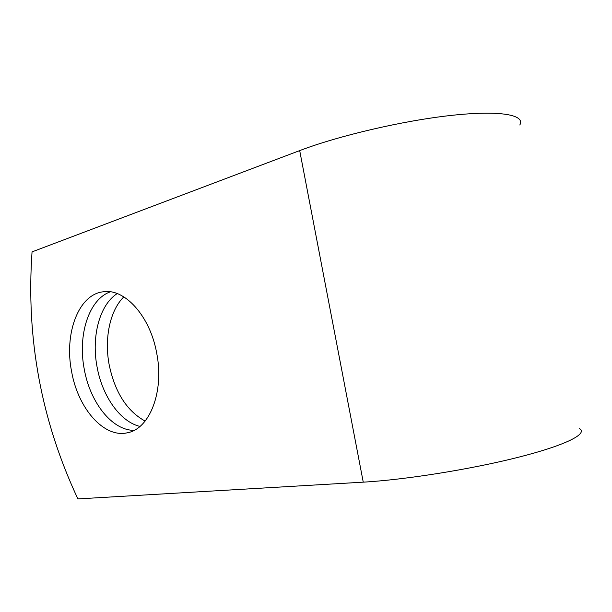 <?xml version="1.0" encoding="UTF-8"?>
<svg xmlns="http://www.w3.org/2000/svg" width="612" height="612" viewBox="0 0 612 612"><rect width="100%" height="100%" fill="white"/><g stroke="black" fill="none" stroke-linecap="round" stroke-linejoin="round"><path stroke-width="0.92" d="M156.718 353.246C150.139 315.899 124.427 287.931 103.007 291.817C78.29 294.64 64.053 333.892 71.596 371.492C77.938 408.311 103.948 438.49 127.503 432.745C149.634 428.928 164.406 391.542 156.718 353.246M110.382 291.825C88.794 299.23 77.54 335.185 84.28 369.296C90.102 402.398 112.065 430.534 134.112 430.343M145.12 421.094C126.936 411.065 114.964 392.361 109.211 364.974C104.139 338.597 109.831 310.613 123.831 296.866M139.964 426.419C120.197 421.806 102.319 396.216 97.094 367.07C91.219 336.898 99.435 304.914 117.198 293.576M299.696 150.598L32.046 251.884C25.979 338.36 41.264 420.704 77.892 498.91L363.253 482.157L299.696 150.598C338.627 135.742 403.27 120.579 451.886 115.339C500.631 110.053 525.639 114.941 519.802 125.009M579.449 428.599C588.3 433.633 566.345 445.085 518.563 457.21C470.934 469.327 404.876 479.8 363.253 482.157M104.614 291.641L103.007 291.817M128.39 432.539L127.503 432.745"/></g></svg>

